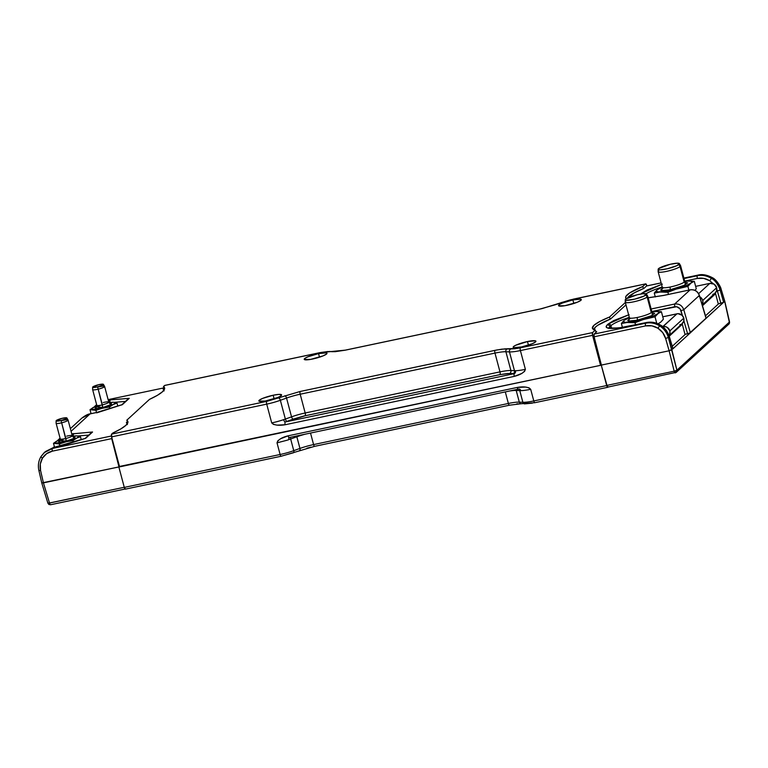 <?xml version="1.0" encoding="UTF-8"?>
<svg xmlns="http://www.w3.org/2000/svg" width="768" height="768" viewBox="0 0 768 768"><rect width="100%" height="100%" fill="white"/><g stroke="black" fill="none" stroke-linecap="round" stroke-linejoin="round"><path stroke-width="1.15" d="M114.259 402.336L125.462 401.414L114.259 402.336M109.69 400.954L109.747 402.701L110.102 400.07M129.254 398.333L122.39 404.63L96.691 412.867L122.39 404.63L129.254 398.333L110.333 399.888L129.254 398.333L127.718 399.427M122.39 404.63L121.68 404.89L122.39 404.63M53.587 447.514A2.323 0.691 78.1 0 0 53.472 447.504A2.323 0.691 78.1 0 0 53.357 447.562L60.019 446.525L85.69 438.298L92.554 432L91.018 433.094L92.554 432L73.382 433.738M77.846 435.974L88.762 435.082L77.846 435.974M72.97 434.63L73.018 436.368L73.613 433.555L71.779 433.939L92.554 432L85.69 438.298L59.894 446.198L53.357 447.562L45.312 451.632M127.402 424.598L126.384 422.477L127.171 421.747L126.384 422.477A62.746 10.358 165.1 0 1 127.363 423.667M164.102 390.931L163.085 388.81A62.746 10.358 165.1 0 1 164.064 390M85.392 438.355L53.472 447.504A2.323 0.691 78.1 0 0 53.357 447.562L45.197 451.738L41.05 456.48A2.323 0.72 -148.6 0 1 41.05 456.48A2.323 0.72 31.4 0 0 42.432 458.17A2.323 0.72 -148.6 0 1 41.04 456.49A2.323 0.72 31.4 0 1 41.088 456.432L44.074 452.784M122.083 404.688L96.528 412.502L95.923 410.323L101.99 408.326L90.019 409.699L91.075 413.654L90.019 409.699L93.994 407.098A12.115 1.997 165.1 0 1 96.874 405.878L92.218 408.163L91.824 409.248L92.611 409.507A12.115 1.997 165.1 0 1 93.379 407.424L90.019 409.699L95.923 410.323L101.99 408.326A12.115 1.997 165.1 0 1 93.091 409.565L95.923 410.323L96.509 412.502L90.163 413.846C88.003 414.058 85.248 415.469 81.878 418.08L90.058 413.904L71.078 431.309L90.058 413.904L96.518 412.541L90.058 413.904A2.323 0.691 -101.9 0 1 90.173 413.846A2.323 0.691 78.1 0 0 90.058 413.904L82.003 417.974M108.307 400.32L110.333 399.888L108.307 400.32M41.837 482.803L43.43 482.87L40.55 470.429C39.61 466.022 40.234 461.942 42.432 458.17C44.784 454.474 48.096 452.131 52.368 451.152A2.323 0.691 -101.9 0 1 52.378 448.464L53.357 447.562L52.378 448.464L111.437 435.994L52.378 448.464A2.323 0.691 78.1 0 0 52.368 451.152L111.696 438.624L111.706 435.936M94.637 406.464L96.624 404.621M163.085 388.81L163.872 388.08L163.085 388.81M163.834 387.907L108.115 399.629M57.946 440.122L60.077 438.173M111.533 436.301L118.992 466.925L43.43 482.87L49.526 503.059A2.323 0.691 78.1 0 0 50.112 504.432A2.323 0.691 78.1 0 0 50.573 504.749A2.323 0.691 78.1 0 0 50.678 504.691A2.323 0.691 -101.9 0 1 50.573 504.749A2.323 0.691 -101.9 0 1 50.112 504.432L48.883 504.355L50.112 504.432A2.323 0.691 -101.9 0 1 49.526 503.059L124.262 487.286L48.173 503.251L48.998 504.384L47.942 502.992L49.526 503.059L43.43 482.87L40.55 470.429L38.89 470.486L40.55 470.429L40.301 464.045L42.432 458.17L46.675 453.629L52.368 451.152L111.696 438.624L118.992 466.925L41.77 482.947L38.89 470.477C37.795 465.456 38.515 460.79 41.05 456.48M52.378 448.464L44.198 452.669L41.088 456.432M729.245 321.782L724.685 301.334L721.085 289.018L724.685 301.334L723.629 302.304L720.125 289.997L721.018 289.181C718.56 283.171 715.603 279.341 712.128 277.69C707.414 274.992 702.71 274.138 698.035 275.126L684.01 278.554L697.363 275.741C702.038 274.752 706.714 275.626 711.389 278.362L709.699 280.742L711.389 278.362C714.835 280.042 717.754 283.92 720.125 289.997L717.379 290.986L719.126 297.139L720.883 303.293L723.629 302.304L720.125 289.997L721.018 289.181C718.56 283.171 715.603 279.341 712.128 277.69C707.414 274.992 702.71 274.138 698.035 275.126L697.363 275.741A2.323 0.691 -101.9 0 0 697.363 278.429L703.69 278.371L709.699 280.742C705.782 278.362 701.664 277.594 697.363 278.429L684.691 281.107L697.363 278.429A2.323 0.691 -101.9 0 1 697.363 275.741C702.038 274.752 706.714 275.626 711.389 278.362C714.835 280.042 717.754 283.92 720.125 289.997L717.379 290.986L716.861 289.459L720.883 303.293L718.272 303.85L723.629 302.304L689.318 333.331L687.61 333.811L683.875 320.688L687.61 333.811L684.998 334.368L690.365 332.822L672.979 348.653M646.512 322.56A2.323 0.691 78.1 0 0 646.387 322.55C651.322 321.581 656.016 322.435 660.48 325.094L660.48 325.094C665.453 327.466 669.418 335.482 669.322 336.509L672.922 348.816L690.365 332.822L683.789 309.715L699.302 295.488L706.195 318.298L699.37 295.334C697.69 291.139 694.637 289.296 690.23 289.795L690.115 289.853C694.541 289.354 697.603 291.226 699.302 295.488C697.603 291.226 694.541 289.354 690.115 289.853L674.669 304.022L674.669 306.72C677.712 306.442 679.834 307.776 681.034 310.714L683.789 309.715C682.109 305.443 679.075 303.542 674.669 304.022C679.075 303.542 682.109 305.443 683.789 309.715L699.302 295.488L705.974 318.058M713.28 283.738L709.699 280.742L713.309 283.747M690.355 289.805L663.533 295.43A2.323 0.691 78.1 0 0 663.427 295.488L647.386 297.878M630.384 325.958A2.323 0.691 78.1 0 0 630.259 325.949A2.323 0.691 78.1 0 0 630.154 326.006L646.272 322.608A2.323 0.691 -101.9 0 1 646.378 322.55A2.323 0.691 78.1 0 0 646.272 322.608C650.947 321.619 655.642 322.474 660.365 325.171C663.83 326.822 666.797 330.653 669.254 336.662L668.362 337.478L671.866 349.786L672.701 348.576M729.187 323.165L729.216 323.674A2.323 2.189 -132.5 0 0 729.456 322.003L676.915 370.205L671.866 349.786L669.12 350.784L674.17 371.194L676.915 370.205L668.362 337.478L669.254 336.662C666.797 330.653 663.83 326.822 660.365 325.171C655.642 322.474 650.947 321.619 646.272 322.608L645.6 323.222C650.496 322.272 655.171 323.146 659.626 325.843C663.965 328.675 666.874 332.554 668.362 337.478L665.616 338.467L669.12 350.784L672.922 348.816L669.322 336.499M630.269 325.949A2.323 0.691 78.1 0 0 630.154 326.006C611.597 329.578 603.926 329.213 607.152 324.931A2.323 2.189 47.5 0 1 609.898 326.63L610.906 325.709A2.323 2.189 -132.5 0 0 608.16 324.01L607.152 324.931A2.323 2.189 47.5 0 1 609.898 326.63L610.906 325.709A31.286 5.165 165.1 0 1 629.299 317.347A31.286 5.165 165.1 0 0 610.906 325.709L611.683 328.358L610.906 325.709A2.323 2.189 47.5 0 0 608.16 324.01L613.776 320.544L629.107 314.65M608.496 327.898L608.899 328.531L608.496 327.898C607.277 328.57 611.635 328.445 621.552 327.533L646.378 322.55A2.323 0.691 -101.9 0 1 646.397 322.55M690.23 289.795L663.427 295.488L690.115 289.853L674.669 304.022L651.13 308.995L674.669 304.022L674.669 306.72L651.802 311.539L676.656 306.73L680.083 308.89L682.445 315.658L681.034 310.714L683.789 309.715L690.365 332.822L724.762 301.19L729.456 322.003L676.915 370.205A2.323 2.189 47.5 0 1 675.322 372.816A2.323 0.691 -101.9 0 1 675.216 372.874A2.323 0.691 -101.9 0 1 674.746 372.557A2.323 0.691 -101.9 0 1 674.17 371.194L606.97 385.382L601.277 365.184L606.97 385.382L674.17 371.194A2.323 0.691 78.1 0 0 674.746 372.557L675.984 371.962L674.746 372.557A2.323 0.691 78.1 0 0 675.216 372.874A2.323 0.691 78.1 0 0 675.322 372.816A2.323 2.189 -132.5 0 0 676.675 371.866L675.984 371.962L675.878 370.733L675.984 371.962L676.675 371.866A2.323 2.189 -132.5 0 0 676.915 370.205L674.17 371.194L669.12 350.784L601.392 365.078L594.106 336.787L601.392 365.078L669.12 350.784L665.616 338.467L662.726 332.659L657.936 328.224L651.926 325.853L645.59 325.91L594.106 336.787L594.106 334.09A2.323 0.691 78.1 0 0 594.106 336.787L645.59 325.91A2.323 0.691 -101.9 0 1 645.6 323.222A2.323 0.691 78.1 0 0 645.59 325.91C649.93 325.066 654.038 325.834 657.936 328.224L659.626 325.843L657.936 328.224C661.757 330.71 664.32 334.128 665.616 338.467L668.362 337.478C666.874 332.554 663.965 328.675 659.626 325.843C655.171 323.146 650.496 322.272 645.6 323.222L594.106 334.09L596.717 331.699A48.643 8.026 165.1 0 1 595.709 331.411L596.717 331.699L594.106 334.09L645.6 323.222L646.272 322.608L618.768 327.965L607.776 328.099L606.326 327.379L606.115 326.304L608.16 324.01L628.627 314.803M593.894 329.597A48.643 8.026 165.1 0 1 610.666 318.912L597.869 325.229L595.488 327.034L593.933 329.942M625.978 304.858L610.666 318.912L625.978 304.858M627.514 297.974A48.643 8.026 165.1 0 1 643.93 288.394L634.512 292.723L627.446 298.099M661.526 284.4L641.424 293.482A2.323 2.189 47.5 0 1 642.998 293.731A2.323 2.189 -132.5 0 0 641.424 293.482L647.04 290.026L662.381 284.122M609.898 326.63A31.286 5.165 -14.9 0 0 608.89 328.051A31.286 5.165 165.1 0 1 609.898 326.63L610.378 328.282L609.898 326.63M712.253 277.613L712.243 277.613C706.867 274.848 702.173 274.003 698.15 275.069A2.323 0.691 -101.9 0 0 698.035 275.126L683.894 278.112L698.035 275.126A2.323 0.691 -101.9 0 1 698.15 275.059M661.123 282.912L646.541 285.994L643.93 288.394L646.541 285.994L661.123 282.912M646.07 293.789A31.286 5.165 165.1 0 1 662.198 286.944A31.286 5.165 165.1 0 0 646.07 293.789M648.154 297.83L663.427 295.488A2.323 0.691 -101.9 0 1 663.533 295.43A2.323 0.691 78.1 0 1 663.658 295.44M727.862 324.624A2.323 2.189 -132.5 0 0 729.456 322.003M712.243 277.613C716.928 279.706 721.075 287.702 721.085 289.027L724.762 301.19L729.542 321.878L728.842 324.115A2.323 2.189 -132.5 0 0 729.216 323.674M606.97 385.382L608.122 387.005A2.323 0.691 78.1 0 1 608.006 387.062A2.323 0.691 78.1 0 1 606.97 385.382M709.872 283.363L698.64 293.654L709.872 283.363L714.077 284.16L716.678 287.693A5.731 5.395 -132.5 0 0 709.872 283.363L695.645 286.368L709.872 283.363M699.802 296.765A5.731 5.395 47.5 0 1 702.73 300.49L716.678 287.693L702.73 300.49A5.731 5.395 47.5 0 1 702.192 304.675M702.269 304.906L715.2 293.05A5.731 5.395 -132.5 0 0 716.678 287.693L716.582 290.918L714.71 293.443M702.182 304.685L702.912 301.574L702.346 299.443L699.139 296.448M713.789 293.962L712.771 294.288M658.147 271.728L662.285 287.251A11.616 1.92 -14.9 0 0 669.994 287.059A2.323 0.816 -101.3 0 1 669.878 289.834L680.17 287.04L684.461 285.331L687.562 282.864L685.373 282.259L684.922 285.11L669.878 289.834A2.323 0.816 78.7 0 0 669.994 287.059A11.616 1.92 -14.9 0 0 684.182 282.125L680.054 266.602A11.616 1.92 165.1 0 1 667.843 271.094A11.616 1.92 165.1 0 1 658.147 271.728A11.616 1.92 165.1 0 1 658.704 270.874M662.275 287.107A11.616 1.92 -14.9 0 0 669.994 287.059A11.616 1.92 -14.9 0 0 684.182 282.125A11.616 1.92 -14.9 0 0 684.739 281.28L685.699 282.451L683.818 282.394M658.157 269.27L658.138 271.642A11.616 1.92 -14.9 0 0 667.594 271.152A11.616 1.92 -14.9 0 0 680.054 266.602L678.893 264.499A10.992 1.814 165.1 0 1 667.094 268.81A10.992 1.814 165.1 0 1 658.157 269.27A10.992 1.814 165.1 0 1 658.685 268.541L658.541 269.674L660.413 269.846L667.498 268.723L676.848 265.661L679.392 263.645L677.165 263.203L670.08 264.326L658.685 268.541A10.992 1.814 165.1 0 1 670.003 264.346A10.992 1.814 165.1 0 1 679.382 263.616A10.992 1.814 165.1 0 1 678.893 264.499L680.054 266.602A11.616 1.92 -14.9 0 0 680.573 265.67L679.382 263.616M684.739 281.28L680.602 265.747A11.616 1.92 165.1 0 1 680.054 266.602L684.182 282.125M655.565 291.494L654.278 293.098L660.096 292.022A18.336 3.024 165.1 0 1 656.909 290.141L655.565 291.494L656.909 290.141L656.362 290.995L658.003 291.955L668.554 290.89L687.898 286.368L690.538 283.411A18.336 3.024 165.1 0 1 678.883 288.259L685.92 285.763L694.291 281.29L688.099 280.944A18.336 3.024 165.1 0 1 691.286 282.816L691.469 281.357L690.202 281.011L684.73 281.232A18.336 3.024 165.1 0 1 686.496 281.04L694.291 281.29L691.286 282.816L687.898 286.368L676.531 288.95A18.336 3.024 165.1 0 1 661.699 291.926L667.891 292.272L676.531 288.95L667.891 292.272L668.458 294.394L667.891 292.272L660.096 292.022L654.278 293.098L655.565 291.494M662.285 287.203L657.667 289.546A18.336 3.024 165.1 0 1 659.77 288.336L659.136 288.653M669.878 289.834L661.536 290.592L662.218 288.422L660.634 290.102L662.054 290.659L669.878 289.834M688.886 290.083L687.898 286.368L688.886 290.083M694.982 290.342L696.278 288.72L694.291 281.29L696.278 288.72L694.982 290.342M655.306 296.938L654.278 293.098L655.306 296.938M668.362 336.278L682.31 323.491A5.731 5.395 -132.5 0 0 683.789 318.134L682.08 315.293L678.048 313.68L662.755 316.8L676.982 313.805L663.034 326.592A5.731 5.395 47.5 0 1 669.84 330.931L683.789 318.134A5.731 5.395 -132.5 0 0 676.982 313.805L662.698 326.669L665.194 326.582L667.238 327.398L669.84 330.931A5.731 5.395 47.5 0 1 669.005 335.558M681.821 323.875L683.693 321.36L683.789 318.134L669.84 330.931L669.744 334.157L668.669 335.971M665.75 329.914L666.941 331.536M666.067 330.154A2.63 2.477 47.5 0 1 666.854 331.258M680.899 324.403L679.882 324.73M625.258 302.16L629.395 317.693A11.616 1.92 -14.9 0 0 637.104 317.501A2.323 0.816 -101.3 0 1 636.989 320.266L647.29 317.472L651.571 315.773L654.672 313.306L652.483 312.701L652.032 315.542L636.989 320.266A2.323 0.816 78.7 0 0 637.104 317.501A11.616 1.92 -14.9 0 0 651.293 312.566L647.165 297.043A11.616 1.92 165.1 0 1 634.954 301.536A11.616 1.92 165.1 0 1 625.258 302.16A11.616 1.92 165.1 0 1 625.814 301.315M629.386 317.549A11.616 1.92 -14.9 0 0 637.104 317.501A11.616 1.92 -14.9 0 0 651.293 312.566A11.616 1.92 -14.9 0 0 651.85 311.722L652.81 312.893L650.928 312.835M625.267 299.712L625.248 302.074A11.616 1.92 -14.9 0 0 634.704 301.594A11.616 1.92 -14.9 0 0 647.165 297.043L646.003 294.941A10.992 1.814 165.1 0 1 634.214 299.251A10.992 1.814 165.1 0 1 625.267 299.712A10.992 1.814 165.1 0 1 625.795 298.982L625.296 299.837L626.4 300.259L634.608 299.155L643.958 296.102L646.502 294.077L642.845 293.75L637.19 294.768L625.795 298.982A10.992 1.814 165.1 0 1 637.114 294.787A10.992 1.814 165.1 0 1 646.493 294.058A10.992 1.814 165.1 0 1 646.003 294.941L647.165 297.043A11.616 1.92 -14.9 0 0 647.683 296.112L646.493 294.058M651.85 311.722L647.722 296.189A11.616 1.92 165.1 0 1 647.165 297.043L651.293 312.566M622.675 321.936L621.389 323.539L627.206 322.454A18.336 3.024 165.1 0 1 624.029 320.582L622.675 321.936L624.029 320.582L623.472 321.427L625.114 322.397L635.664 321.322L655.018 316.8L657.648 313.853A18.336 3.024 165.1 0 1 645.994 318.701L653.03 316.205L661.411 311.731L655.21 311.386A18.336 3.024 165.1 0 1 658.397 313.258L658.579 311.798L657.312 311.443L651.84 311.674A18.336 3.024 165.1 0 1 653.606 311.482L661.411 311.731L658.397 313.258L655.018 316.8L643.642 319.392A18.336 3.024 165.1 0 1 628.81 322.358L635.011 322.704L643.642 319.392L635.011 322.704L635.568 324.835L635.011 322.704L627.206 322.454L621.389 323.539L622.675 321.936M629.395 317.635L624.778 319.987A18.336 3.024 165.1 0 1 626.88 318.778L626.246 319.094M636.989 320.266L628.646 321.034L629.328 318.864L627.744 320.534L629.165 321.101L636.989 320.266M656.746 323.299L655.018 316.8L656.746 323.299M660.787 322.09L658.061 323.827L660.749 322.118L663.389 319.162L661.411 311.731L663.389 319.162L662.074 320.803M622.426 327.398L621.389 323.539L622.426 327.398M658.531 323.606L657.898 323.923M277.018 442.838L280.118 454.502L124.291 487.402L118.867 467.03L601.277 365.184L606.691 385.555L533.798 400.944A18.586 3.072 165.1 0 1 522.874 402.288A2.323 2.035 92.7 0 0 524.678 403.91L524.707 403.91A2.323 2.035 -87.3 0 1 522.874 402.288L519.773 390.634L516.202 390.461L519.773 390.634A18.586 3.072 165.1 0 0 520.81 390.643A18.586 3.072 165.1 0 1 519.773 390.634A2.323 2.035 92.7 0 0 518.515 389.136A2.323 2.035 -87.3 0 1 519.773 390.634L522.874 402.288A18.586 3.072 -14.9 0 0 533.798 400.944L530.688 389.29A18.586 3.072 165.1 0 1 520.81 390.643A2.323 1.91 -90.9 0 0 519.149 389.03A2.323 1.91 -90.9 0 1 520.81 390.643A18.586 3.072 -14.9 0 0 530.688 389.29L528.989 387.821L525.523 387.062L517.229 387.446A2.323 0.691 78.1 0 0 518.294 389.194A2.323 0.691 78.1 0 0 518.4 389.136A2.323 0.691 -101.9 0 1 518.294 389.194A2.323 0.691 -101.9 0 1 517.229 387.446L288.115 435.821A2.323 0.691 78.1 0 0 289.181 437.558A2.323 0.691 78.1 0 0 289.286 437.501A2.323 0.691 -101.9 0 1 289.171 437.558A2.323 0.691 -101.9 0 1 288.115 435.821L280.512 438.787L277.795 440.851L277.018 442.838L280.118 454.502L124.291 487.402L118.867 467.03L119.482 466.464L601.277 365.184L606.691 385.555L607.862 387.235A2.323 0.691 -101.9 0 1 607.757 387.293A2.323 0.691 -101.9 0 1 606.691 385.555L533.798 400.944L530.688 389.29C528.288 386.938 523.805 386.323 517.229 387.446L288.115 435.821C281.683 437.443 277.978 439.786 277.018 442.838L286.55 440.371A18.586 3.072 -14.9 0 0 288.97 439.594A2.323 0.835 71.4 0 1 289.066 437.549M521.837 403.632A2.323 2.035 -87.3 0 1 519.302 402.125L516.202 390.461L519.302 402.125L522.874 402.288L519.302 402.125A18.586 3.072 -14.9 0 0 508.378 403.469L505.306 391.93L508.378 403.469L313.594 444.586L310.522 433.056L313.594 444.586A18.586 3.072 -14.9 0 0 299.952 448.435L296.842 436.771A18.586 3.072 165.1 0 1 305.434 434.131A18.586 3.072 -14.9 0 0 296.842 436.771L299.952 448.435L293.76 450.662L290.659 438.998L296.842 436.771A2.323 1.056 70.2 0 1 296.707 435.974A2.323 1.056 -109.8 0 0 296.842 436.771L290.659 438.998A2.323 1.056 70.2 0 1 290.659 437.213A2.323 1.056 -109.8 0 0 290.659 438.998A18.586 3.072 165.1 0 1 288.97 439.594A2.323 0.835 71.4 0 1 289.018 437.587M516.202 390.461A18.586 3.072 -14.9 0 0 509.962 390.95A18.586 3.072 165.1 0 1 516.202 390.461M535.344 340.819L535.546 341.923L532.051 343.814L521.597 346.944A11.77 1.939 165.1 0 1 513.168 347.27A11.77 1.939 165.1 0 1 527.482 341.539A11.77 1.939 165.1 0 1 535.92 341.213A11.77 1.939 165.1 0 1 521.597 346.944L513.754 347.674L513.542 346.56L515.501 345.35L527.482 341.539L528.442 345.12L527.482 341.539L535.325 340.81M125.357 489.139A2.323 0.691 78.1 0 0 125.462 489.082L124.291 487.402A2.323 0.691 78.1 0 0 125.357 489.139L281.184 456.24L314.65 446.333L509.443 405.206L521.136 403.747A2.323 2.035 92.7 0 1 519.302 402.125A18.586 3.072 -14.9 0 0 508.378 403.469A2.323 0.691 78.1 0 0 509.434 405.206A2.323 0.691 78.1 0 0 509.549 405.149A2.323 0.691 -101.9 0 1 509.443 405.206A2.323 0.691 -101.9 0 1 508.378 403.469L313.594 444.586A2.323 0.691 78.1 0 0 314.65 446.333A2.323 0.691 78.1 0 0 314.765 446.275A2.323 0.691 -101.9 0 1 314.65 446.333A2.323 0.691 -101.9 0 1 313.594 444.586A18.586 3.072 -14.9 0 0 299.952 448.435A2.323 1.056 70.2 0 1 299.626 450.557A2.323 1.056 70.2 0 1 299.414 450.595A2.323 1.056 -109.8 0 0 299.606 450.566A2.323 1.056 -109.8 0 0 299.952 448.435L293.76 450.662A2.323 1.056 70.2 0 1 293.424 452.794A2.323 1.056 70.2 0 1 293.232 452.822A2.323 1.056 -109.8 0 0 293.443 452.784A2.323 1.056 -109.8 0 0 293.76 450.662A18.586 3.072 165.1 0 1 280.118 454.502A2.323 0.691 78.1 0 0 281.174 456.24A2.323 0.691 78.1 0 0 281.29 456.182A2.323 0.691 -101.9 0 1 281.184 456.24A2.323 0.691 -101.9 0 1 280.118 454.502A18.586 3.072 -14.9 0 0 293.76 450.662L290.659 438.998A18.586 3.072 165.1 0 1 288.97 439.594A18.586 3.072 165.1 0 1 286.55 440.371M533.798 400.944A2.323 0.691 78.1 0 0 534.854 402.691A2.323 0.691 78.1 0 0 534.97 402.624A2.323 0.691 -101.9 0 1 534.845 402.691A2.323 0.691 -101.9 0 1 533.798 400.944M525.408 403.805L532.291 403.142M281.29 456.182L293.232 452.822M306.883 448.214L310.848 447.168M516.634 403.939L518.15 403.766M318.547 353.597A11.77 1.939 165.1 0 1 326.986 353.27A11.77 1.939 165.1 0 1 312.662 359.002A11.77 1.939 165.1 0 1 304.224 359.328A11.77 1.939 165.1 0 1 318.547 353.597L319.498 357.187L318.547 353.597L326.39 352.867L326.602 353.981L323.117 355.872L310.57 359.405L304.31 359.482L305.386 358.051L308.093 356.736L318.547 353.597M572.87 299.914A11.77 1.939 165.1 0 1 581.299 299.587A11.77 1.939 165.1 0 1 566.976 305.309A11.77 1.939 165.1 0 1 558.547 305.635A11.77 1.939 165.1 0 1 572.87 299.914L573.821 303.494L572.87 299.914L580.704 299.174L580.925 300.288L577.44 302.179L564.893 305.712L558.634 305.789L559.709 304.358L562.416 303.043L572.87 299.914M273.168 395.232A11.77 1.939 165.1 0 1 281.597 394.906A11.77 1.939 165.1 0 1 267.274 400.637A11.77 1.939 165.1 0 1 258.845 400.963A11.77 1.939 165.1 0 1 273.168 395.232L274.118 398.813L273.168 395.232L278.784 394.397L281.51 394.752L280.435 396.182L277.728 397.507L265.19 401.04L258.931 401.117L259.219 400.253L262.714 398.362L273.168 395.232M595.968 332.381L595.344 330.038A48.95 8.083 165.1 0 1 592.397 328.243A48.95 8.083 165.1 0 1 609.552 317.002L610.118 319.133L609.552 317.002L625.354 302.506L609.552 317.002L599.866 321.427L593.962 325.306L592.406 328.272L595.344 330.038L592.56 332.592L517.498 348.384L504.941 348.864L496.867 349.968L300.182 391.469L266.707 401.386L111.6 434.131L111.61 436.877L119.597 466.877L600.547 365.338L592.57 335.338L520.397 350.573A18.586 3.072 165.1 0 1 509.472 351.917L514.464 370.694A2.323 2.035 -87.3 0 1 513.11 373.613L509.539 373.45A2.323 2.035 92.7 0 0 510.893 370.531L514.464 370.694L510.893 370.531A2.323 2.035 -87.3 0 1 509.539 373.45L499.978 374.621L305.194 415.747L287.069 421.334A2.323 1.056 70.2 0 1 285.36 419.069L291.542 416.842A2.323 1.056 -109.8 0 0 293.251 419.107L287.069 421.334A20.918 3.456 165.1 0 1 285.168 421.997L514.272 373.632A20.918 3.456 165.1 0 1 513.11 373.613L507.744 373.469L499.978 374.621L303.677 416.074L293.251 419.107A2.323 1.056 70.2 0 1 291.542 416.842A18.586 3.072 165.1 0 1 305.184 412.992A2.323 0.691 -101.9 0 1 305.194 415.747A2.323 0.691 78.1 0 0 305.184 412.992L499.978 371.875A2.323 0.691 -101.9 0 1 499.978 374.621A2.323 0.691 78.1 0 0 499.978 371.875A18.586 3.072 165.1 0 1 510.893 370.531L505.901 351.754L509.472 351.917L514.464 370.694A18.586 3.072 -14.9 0 0 515.501 370.714A2.323 1.91 -90.9 0 1 514.272 373.632A20.918 3.456 165.1 0 1 513.11 373.613A2.323 2.035 92.7 0 0 514.464 370.694A18.586 3.072 -14.9 0 0 515.501 370.714A2.323 1.91 -90.9 0 1 514.272 373.632A2.323 0.691 78.1 0 0 514.282 376.378C520.714 374.698 524.419 372.355 525.389 369.35A18.586 3.072 165.1 0 1 515.501 370.714A18.586 3.072 -14.9 0 0 525.389 369.35L520.397 350.573L525.389 369.35L524.611 371.347L521.894 373.402L514.282 376.378A2.323 0.691 -101.9 0 1 514.272 373.632L285.168 421.997A2.323 0.835 71.4 0 1 283.661 419.654A18.586 3.072 -14.9 0 0 285.36 419.069A2.323 1.056 -109.8 0 0 287.069 421.334A20.918 3.456 165.1 0 1 285.168 421.997A2.323 0.691 78.1 0 0 285.178 424.742L514.282 376.378L285.178 424.742A2.323 0.691 -101.9 0 1 285.168 421.997A2.323 0.835 71.4 0 1 283.661 419.654A18.586 3.072 165.1 0 1 271.709 422.909C274.09 425.203 278.573 425.818 285.178 424.742L276.883 425.126L273.408 424.378L271.709 422.909A18.586 3.072 -14.9 0 0 283.661 419.654A18.586 3.072 -14.9 0 0 285.36 419.069L280.358 400.291L286.541 398.064L291.542 416.842L285.36 419.069L280.358 400.291A18.586 3.072 165.1 0 1 266.717 404.131L271.709 422.909L266.717 404.131L111.61 436.877L119.597 466.877L600.547 365.338L601.286 364.666L600.547 365.338L592.57 335.338A2.323 0.691 -101.9 0 1 592.56 332.592L592.57 335.338L520.397 350.573A2.323 0.691 -101.9 0 1 520.387 347.827A2.323 0.691 78.1 0 0 520.397 350.573A18.586 3.072 -14.9 0 1 509.472 351.917A2.323 2.035 -87.3 0 1 510.826 349.008A2.323 2.035 92.7 0 0 509.472 351.917L505.901 351.754L510.893 370.531A18.586 3.072 -14.9 0 0 499.978 371.875L305.184 412.992A18.586 3.072 -14.9 0 0 291.542 416.842L286.541 398.064A18.586 3.072 165.1 0 1 300.192 394.214L305.184 412.992L300.192 394.214L494.976 353.098L499.978 371.875L494.976 353.098A18.586 3.072 165.1 0 1 505.901 351.754A2.323 2.035 -87.3 0 1 507.254 348.835A2.323 2.035 92.7 0 0 505.901 351.754A18.586 3.072 165.1 0 0 494.976 353.098A2.323 0.691 -101.9 0 1 494.966 350.352A2.323 0.691 78.1 0 0 494.976 353.098L300.192 394.214A2.323 0.691 -101.9 0 1 300.182 391.469A2.323 0.691 78.1 0 0 300.192 394.214A18.586 3.072 165.1 0 0 286.541 398.064A2.323 1.056 -109.8 0 0 284.832 395.789A2.323 1.056 70.2 0 1 286.541 398.064L280.358 400.291A2.323 1.056 -109.8 0 0 278.65 398.026A2.323 1.056 70.2 0 1 280.358 400.291A18.586 3.072 -14.9 0 1 266.717 404.131A2.323 0.691 -101.9 0 1 266.707 401.386A2.323 0.691 78.1 0 0 266.717 404.131L111.61 436.877A2.323 0.691 78.1 0 1 111.6 434.131L266.707 401.386L300.182 391.469L494.966 350.352L502.051 349.133L514.877 348.768L520.387 347.827L592.56 332.592L595.344 330.038L595.968 332.381M626.592 298.8L625.68 297.754L625.891 296.41L629.664 292.944L642.826 286.483L643.392 288.614L642.826 286.483L645.61 283.92L642.826 286.483A48.95 8.083 165.1 0 0 625.67 297.715A48.95 8.083 165.1 0 0 626.323 298.618M112.79 433.037L111.6 434.131L112.79 433.037A63.053 10.406 165.1 0 0 127.891 421.565A63.053 10.406 165.1 0 0 126.768 420.221L127.92 422.371L125.875 425.338L120.749 428.957L112.79 433.037M164.928 385.421L163.469 386.554L164.285 389.626L163.469 386.554A63.053 10.406 165.1 0 1 164.592 387.898A63.053 10.406 165.1 0 1 149.491 399.37L126.768 420.221L149.491 399.37L157.45 395.29L162.576 391.67L164.621 388.714L163.469 386.554L164.659 385.459L321.245 352.416L327.523 351.562L335.203 351.677L345.178 350.198L541.92 308.64L570.394 299.856L645.61 283.92A2.323 0.691 -101.9 0 1 645.725 283.862A2.323 0.691 -101.9 0 1 646.781 285.61L645.61 283.92L573.437 299.165A2.323 0.691 -101.9 0 1 573.552 299.098A2.323 0.691 78.1 0 0 573.437 299.165L561.494 302.525A2.323 1.056 -109.8 0 0 561.302 302.554A2.323 1.056 -109.8 0 0 561.13 302.659M573.667 299.107A2.323 0.691 78.1 0 0 573.552 299.098L645.725 283.862M561.283 302.554A2.323 1.056 70.2 0 1 561.494 302.525L555.312 304.752A2.323 1.056 -109.8 0 0 555.101 304.781A2.323 1.056 70.2 0 1 555.312 304.752L539.962 309.072A2.323 0.691 -101.9 0 1 540.077 309.014A2.323 0.691 78.1 0 0 539.962 309.072L345.178 350.198A2.323 0.691 -101.9 0 1 345.293 350.131M540.192 309.024A2.323 0.691 78.1 0 0 540.077 309.014L555.12 304.781A2.323 1.056 -109.8 0 0 554.947 304.886M345.408 350.15A2.323 0.691 78.1 0 0 345.283 350.141A2.323 0.691 78.1 0 0 345.178 350.198L332.89 351.706A2.323 2.035 -87.3 0 1 333.59 351.6A2.323 2.035 92.7 0 0 332.89 351.706L329.318 351.542A2.323 2.035 -87.3 0 1 330.048 351.437M330.019 351.437A2.323 2.035 92.7 0 0 329.318 351.542L319.757 352.714A2.323 0.691 -101.9 0 1 319.872 352.656A2.323 0.691 78.1 0 0 319.757 352.714L164.659 385.459A2.323 0.691 78.1 0 1 164.765 385.402L319.872 352.656L345.283 350.141L540.077 309.014M702.509 305.702L715.574 293.712L714.144 294.01L715.574 293.712L718.32 304.042L715.574 293.712L702.509 305.702M705.542 315.763L718.32 304.042L705.542 315.763M672.278 346.282L685.046 334.57L682.301 324.23L669.235 336.221L682.301 324.23L685.046 334.57L672.278 346.282M681.254 324.451L682.301 324.23L681.254 324.451M96.797 405.264A6.192 1.027 -14.9 0 0 102.365 404.861L102.787 407.52L96.595 406.838L95.155 407.933L97.152 408.48L102.787 407.52L98.189 389.184A6.192 1.027 165.1 0 1 92.63 389.616L96.806 405.293A6.192 1.027 -14.9 0 0 102.365 404.861A6.192 1.027 -14.9 0 0 108.778 402.106L110.026 403.469M113.674 402.269L116.986 403.075L117.773 406.013L116.986 403.075L113.386 404.41L115.066 403.046A12.115 1.997 165.1 0 1 113.386 404.41L109.411 407.011L109.795 408.451L109.411 407.011L101.99 408.326L112.762 404.726A12.115 1.997 165.1 0 1 103.094 408.058L109.411 407.011L112.762 404.726L116.986 403.075L114.154 402.317A12.115 1.997 165.1 0 1 115.066 403.046L116.986 403.075L113.674 402.269L109.008 402.643A12.115 1.997 165.1 0 1 112.205 402.278A12.115 1.997 165.1 0 1 113.674 402.269L112.205 402.278M92.64 387.197L92.621 389.568A6.192 1.027 -14.9 0 0 98.189 389.184L97.642 386.861A5.578 0.922 165.1 0 1 92.64 387.197A5.578 0.922 165.1 0 1 98.419 384.758L92.678 387.312L96.605 387.091L102.288 385.296L103.142 384.182L98.419 384.758A5.578 0.922 165.1 0 1 103.402 384.336A5.578 0.922 165.1 0 1 97.642 386.861L98.189 389.184A6.192 1.027 -14.9 0 0 104.592 386.39L103.402 384.336M99.053 386.861A6.192 1.027 165.1 0 1 104.611 386.429A6.192 1.027 165.1 0 1 98.189 389.184L102.365 404.861A6.192 1.027 -14.9 0 0 108.787 402.134A6.192 1.027 -14.9 0 0 103.219 402.538M109.728 403.344L110.765 404.65L102.787 407.52L110.803 404.63L111.6 403.891L111.245 403.45L109.613 403.354M64.483 438.787L59.866 440.717L60.269 438.912A6.192 1.027 -14.9 0 0 65.837 438.49L66.259 441.139L60.067 440.467L58.627 441.562L60.624 442.099L66.259 441.139L61.661 422.813A6.192 1.027 165.1 0 1 56.102 423.235A6.192 1.027 -14.9 0 0 61.661 422.813L61.114 420.48A5.578 0.922 165.1 0 1 56.112 420.826A5.578 0.922 165.1 0 1 61.882 418.387L56.15 420.931L60.077 420.72L65.03 419.242L66.614 417.811L61.882 418.387A5.578 0.922 165.1 0 1 66.874 417.955A5.578 0.922 165.1 0 1 61.114 420.48L61.661 422.813A6.192 1.027 -14.9 0 0 68.064 420.01L66.874 417.955M77.146 435.888L80.458 436.704L81.235 439.622L80.458 436.704L76.848 438.029L78.538 436.666A12.115 1.997 165.1 0 1 76.848 438.029L72.883 440.63L73.258 442.061L72.883 440.63L66.557 441.677L59.395 443.942L59.981 446.122L59.395 443.942L53.491 443.328L54.547 447.274L53.491 443.328L57.466 440.726A12.115 1.997 165.1 0 1 60.346 439.498L55.69 441.792L55.296 442.867L56.083 443.136A12.115 1.997 165.1 0 1 56.851 441.043L53.491 443.328L65.462 441.946A12.115 1.997 165.1 0 1 56.563 443.184L59.395 443.942L76.234 438.355A12.115 1.997 165.1 0 1 66.557 441.677L72.883 440.63L76.848 438.029L80.458 436.704L77.626 435.936A12.115 1.997 165.1 0 1 78.538 436.666L80.458 436.704L77.146 435.888L72.48 436.272A12.115 1.997 165.1 0 1 75.677 435.898A12.115 1.997 165.1 0 1 77.146 435.888L75.677 435.898M56.112 420.826L56.093 423.197L60.269 438.912A6.192 1.027 -14.9 0 0 65.837 438.49A6.192 1.027 -14.9 0 0 72.25 435.725A6.192 1.027 -14.9 0 0 66.691 436.157M62.515 420.48A6.192 1.027 165.1 0 1 68.074 420.048A6.192 1.027 165.1 0 1 61.661 422.813L65.837 438.49A6.192 1.027 -14.9 0 0 72.25 435.754L73.498 437.088M73.2 436.973L74.237 438.278L66.259 441.139L74.275 438.25L75.072 437.52L74.707 437.069L73.085 436.973M128.102 398.986L121.574 404.986M84.874 438.653L91.402 432.653M53.472 447.504L45.187 451.747M60.058 438.106L57.36 440.774M54.25 446.189L53.856 447.427M96.653 404.534L94.128 407.04M90.845 412.81L90.547 413.76M81.888 418.08L70.368 428.65M41.76 482.938L47.866 503.146L48.883 504.461L50.573 504.749L125.606 488.909M669.322 336.509L672.998 348.682M663.523 295.43L648.134 297.754M698.15 275.069L683.885 278.074M661.123 282.883L646.656 285.936M608.006 387.062L676.301 372.317L728.842 324.115M662.285 287.251L662.026 288.749L663.638 287.76M629.395 317.693L629.136 319.19L630.749 318.202M289.181 437.558L518.966 389.021M521.136 403.747L534.854 402.691L607.757 387.293M555.12 304.781L573.552 299.098M101.021 405.168L96.394 407.098L96.806 405.293M104.611 386.429L108.778 402.106M68.074 420.048L72.25 435.725"/></g></svg>

